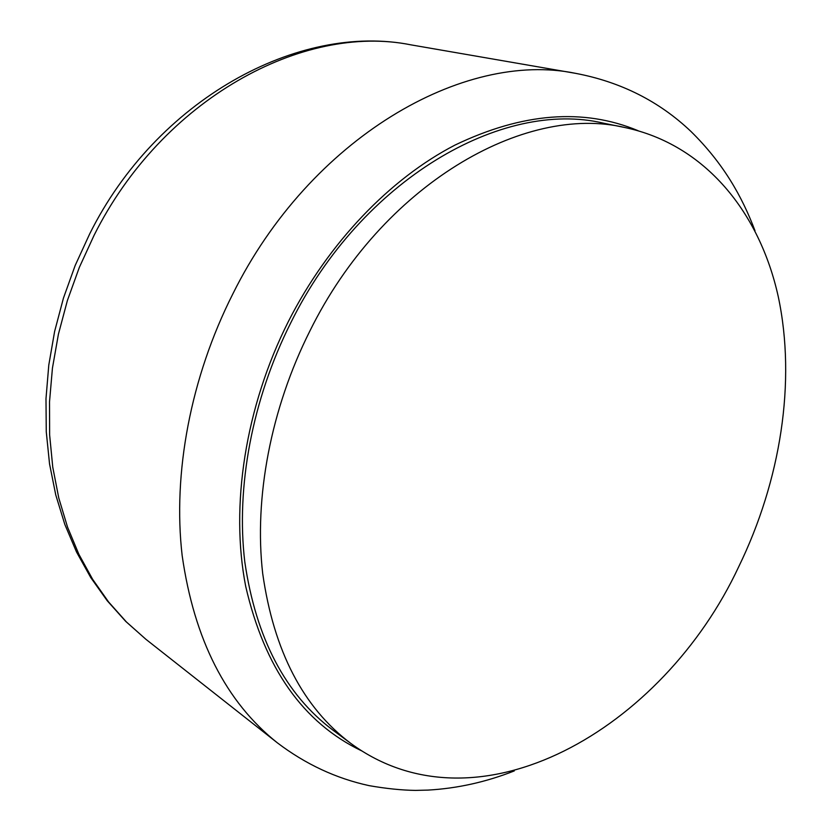 <?xml version="1.0" encoding="UTF-8"?>
<svg xmlns="http://www.w3.org/2000/svg" width="832" height="832" viewBox="0 0 832 832"><rect width="100%" height="100%" fill="white"/><g stroke="black" fill="none" stroke-linecap="round" stroke-linejoin="round"><path stroke-width="1.25" d="M309.941 330.876C381.867 185.026 524.139 103.262 625.31 127.618C705.193 144.633 759.658 212.337 778.274 296.691C796.37 381.701 780.614 480.698 738.743 566.686C663.031 729.061 478.098 836.784 350.854 743.444C303.17 707.595 273.79 651.009 262.714 573.664C253.968 497.983 270.681 408.949 309.941 330.876M350.854 743.444L332.956 730.163C285.428 694.439 256.048 638.373 244.806 561.995C235.862 487.271 252.138 399.568 290.805 322.754C361.629 179.275 502.58 98.977 603.47 123.178L625.31 127.618M410.956 44.855C298.407 22.318 156.302 99.84 89.638 233.99L75.171 265.491L63.45 298.095L54.621 331.427L48.786 365.082L45.989 398.642L46.259 431.725L49.546 463.944L55.765 494.957L64.823 524.42L76.544 552.053L90.74 577.564L107.224 600.746L125.726 621.4L146.006 639.382L126.454 622.003L108.586 601.962L92.664 579.353L78.905 554.351L67.548 527.145L58.77 497.994L52.759 467.178L49.639 435.011L49.514 401.866L52.437 368.129L58.417 334.194L67.402 300.477L79.321 267.426L94.026 235.425C162.136 98.977 303.202 22.984 410.956 44.855L575.682 73.362C463.83 50.076 310.232 137.79 232.856 293.873C190.497 377.697 172.63 473.491 182.166 555.62C194.21 639.538 225.93 701.938 277.326 742.81C305.542 764.202 336.159 778.492 369.19 785.658C386.277 788.632 401.71 790.213 415.459 790.4L427.981 790.098C457.35 788.424 486.117 782.038 514.28 770.921M361.702 750.88C303.181 722.894 264.514 668.034 245.69 586.321C230.079 506.282 245.138 407.264 288.402 321.433C328.422 242.663 390.073 178.693 454.948 145.101C522.402 112.746 583.45 107.942 638.092 130.697M146.006 639.371L277.326 742.81M755.009 230.766C742.102 196.56 723.33 163.259 690.924 131.425C659.214 101.296 620.797 81.942 575.682 73.362"/></g></svg>
